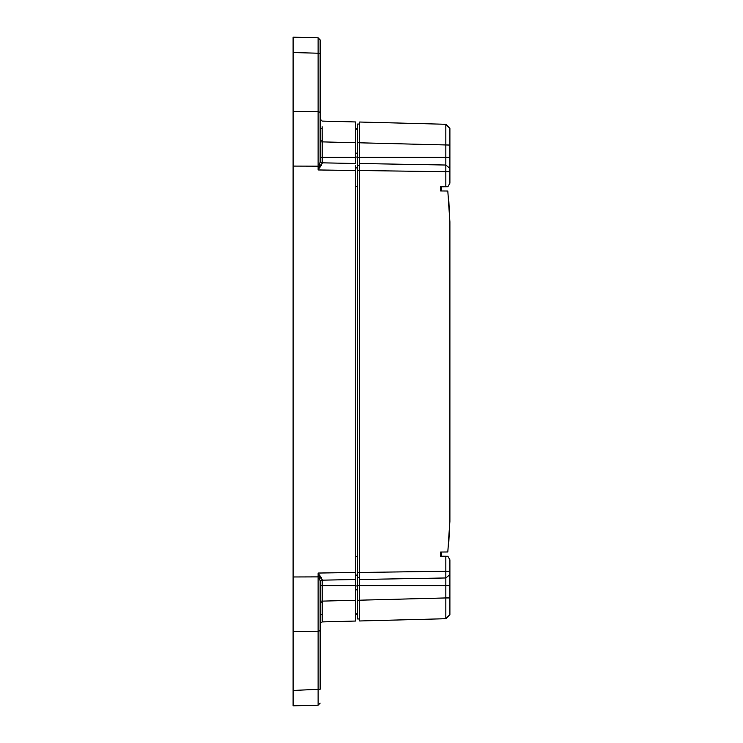 <?xml version="1.0" encoding="UTF-8"?>
<svg xmlns="http://www.w3.org/2000/svg" width="743" height="743" viewBox="0 0 743 743"><rect width="100%" height="100%" fill="white"/><g stroke="black" fill="none" stroke-linecap="round" stroke-linejoin="round"><path stroke-width="1.11" d="M293.104 46.28L293.104 705.85L318.115 705.191L318.115 690.182M293.104 696.72L293.104 690.442L320.14 689.253L320.14 630.696L318.115 631.234L318.115 576.893L293.104 576.977M293.104 37.15L293.104 52.558L318.115 53.208L318.115 37.809L293.104 37.15L318.115 37.809L320.14 39.881L320.14 53.747L320.14 39.881L318.115 37.809L320.14 39.881M355.488 577.367L355.488 170.509L318.115 169.952L319.276 166.163L318.115 166.163L318.115 111.71L293.104 111.626M320.14 112.249L320.14 53.747L318.115 53.208L318.115 111.71L320.14 112.249L320.14 161.742L320.14 112.304M355.488 165.633L355.488 170.509M320.465 576.113L319.295 576.893L320.14 581.258L322.156 579.605L318.115 573.048L318.115 576.893L319.295 576.893L318.115 573.048L355.488 572.491L355.488 579.447M355.488 121.963L322.165 121.09L355.488 121.963L355.488 163.469L322.165 162.838L322.165 157.312L355.488 157.312M355.488 600.251L322.165 601.124L322.165 580.162L355.488 579.531L355.488 621.037L322.165 621.91L322.137 614.507L320.14 614.489L322.137 614.507M320.14 646.586L320.14 619.643M318.115 705.191L320.14 703.119M355.488 621.037L322.165 621.91L322.165 601.124L320.14 601.124L320.14 581.258L320.14 630.696M293.104 166.079L318.115 166.163L318.115 169.952L322.156 163.395L320.14 161.045M322.156 163.395L320.14 161.742L319.276 166.163L320.437 166.924M355.488 613.755L357.569 613.755L357.569 589.849L355.488 589.849L357.569 589.849L357.569 129.245L355.488 129.245M355.488 153.151L357.569 153.151L355.488 153.151M322.137 126.728L322.165 141.876L355.488 142.749M322.137 128.493L320.14 128.511L322.137 128.493M322.165 621.91L320.14 623.553M320.14 601.124L320.14 613.672M320.14 119.01L322.165 121.09M320.14 140.26L322.156 140.223M355.488 128.567L357.569 128.205M355.488 168.076L357.569 167.714M355.488 574.924L357.569 575.286L355.488 574.924M355.488 614.433L357.569 614.795M359.649 618.956L357.569 618.956L357.569 600.251L359.649 600.251L359.649 618.046M359.649 124.044L359.649 142.749L357.569 142.749L357.569 124.044L359.649 124.044L359.649 124.954M359.649 164.621L359.649 165.234L357.569 165.234M357.569 577.766L359.649 577.766L359.649 165.234M359.649 577.766L359.649 578.37M359.649 620.981L445.846 618.724L359.649 620.981L359.649 572.463L445.846 571.274L445.846 577.97L359.649 579.494M357.569 170.509L359.649 170.509L359.649 122.019L445.846 124.276L449.896 128.428L449.896 145.061L449.896 128.428M359.649 122.019L445.846 124.276L445.846 157.312L357.569 157.312M447.815 551.975L440.543 552.04L447.815 551.975L449.896 520.425L449.896 222.287L447.815 191.025L440.543 190.96L440.543 186.818L445.846 186.772L445.846 165.03L449.896 168.382L449.896 171.726L449.896 157.312L445.846 157.312L445.846 165.03L359.649 163.506M445.846 556.228L445.846 571.274L449.896 571.274L449.896 559.795L447.853 556.247L440.543 556.182L440.543 552.04M445.846 618.724L449.896 614.572L449.896 597.939L449.896 614.572L445.846 618.724L445.846 597.939L359.649 600.195M440.543 190.96L447.815 191.016L449.896 221.776L449.896 521.447L447.815 551.984M449.896 157.312L449.896 145.061L359.649 142.805M445.846 186.772L447.853 186.753L449.896 183.205L449.896 171.726L359.649 170.537M449.896 222.287L448.856 201.437M449.896 520.434L448.828 541.842M449.896 571.274L449.896 574.618L445.846 577.97L445.846 585.688L357.569 585.688M449.896 597.939L445.846 597.939L445.846 585.688L449.896 585.688L449.896 597.939L449.896 574.618M441.574 556.191L441.574 552.04M441.574 186.809L441.574 190.96M293.104 631.318L318.115 631.234L318.115 689.792M318.115 578.481L319.713 578.472L321.31 577.385M320.14 581.955L322.156 579.605M321.31 165.615L319.713 164.528L318.115 164.519M320.14 585.688L355.488 585.688M320.14 157.312L322.165 157.312L322.165 141.876L320.14 141.876M355.488 186.428L357.569 186.428M355.488 556.572L357.569 556.572M357.569 572.491L359.649 572.491M320.14 602.74L322.156 602.777M355.488 157.061L357.569 157.061M355.488 585.939L357.569 585.939"/></g></svg>
